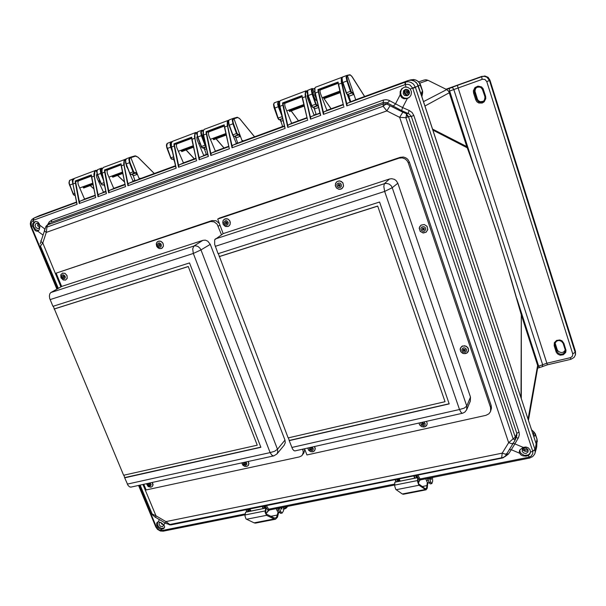 <?xml version="1.0" encoding="UTF-8"?>
<svg xmlns="http://www.w3.org/2000/svg" width="606" height="606" viewBox="0 0 606 606"><rect width="100%" height="100%" fill="white"/><g stroke="black" fill="none" stroke-linecap="round" stroke-linejoin="round"><path stroke-width="0.91" d="M446.781 89.605L427.957 80.318L446.796 89.605L448.932 91.589L466.809 146.607L449.417 92.665M423.458 101.619L446.705 89.612L448.342 90.885L449.357 92.71L424.912 106.02M422.465 93.718L421.867 96.778L421.685 94.748L422.602 93.226L422.458 90.915L422.723 91.907L421.867 96.702M314.772 92.029L313.711 91.4L314.825 92.029L314.734 95.195L316.453 98.854M407.247 95.354L405.179 93.104L404.959 89.991M527.068 448.599L524.326 447.94M199.132 141.092L198.079 138.297M309.901 101.217L308.174 97.233L307.606 90.453L311.893 88.627L311.332 90.408L312.105 94.059L312.673 93.854L312.128 89.34L314.665 88.362M521.327 314.703L521.304 398.695M466.855 146.523L484.535 196.215L496.541 232.204L507.714 267.867L521.319 314.87L511.252 279.472L496.556 232.03L480.376 184.035L467.264 147.712M521.031 397.847L521.319 314.87L537.628 365.342L537.772 367.478L537.62 365.115M432.828 130.07L467.226 147.788L466.809 146.607L432.51 129.093M428.041 80.31L426.041 79.787L423.98 80.09L425.995 79.803L427.957 80.318L419.7 83.181M346.996 75.379L349.806 74.773L351.525 75.955L364.6 96.513M347.965 94.46L349.351 96.149L348.867 96.271L347.942 94.491M346.17 92.877L347.556 94.475L351.745 92.877L351.025 91.082L350.457 91.286L351.048 92.536L352.344 92.953L347.564 94.468L346.155 92.885L342.231 81.265L342.117 77.75M76.583 202.419L33.906 218.054L76.507 202.025L39.564 215.569M536.446 448.281L536.583 445.205L533.5 435.706L534.53 436.199L535.303 433.82L533.659 431.661M529.477 458.113L528.765 457.25L531.265 456.091L532.848 453.447L532.78 451.281L530.47 452.084L529.864 454.023L528.326 455.492L529.682 457.954L532.704 456.651L534.651 454.227L536.56 447.879L536.462 444.721L418.254 85.817L420.602 85.098L420.306 84.287L418.337 81.575L416.239 80.212L413.815 79.575L410.845 79.848L415.171 79.848L417.42 80.909L419.291 82.689L422.458 90.915L421.428 93.097L421.571 95.877L417.11 83.552L414.413 81.143L410.944 80.181L407.997 80.613L355.714 99.763L353.881 94.422L349.351 96.149M318.559 107.504L314.37 108.989L313.423 107.27M314.37 108.989L315.953 113.648L315.567 114.443L313.969 115.057M283.093 120.586L280.873 121.344L279.904 119.677M280.873 121.344L282.426 125.692L282.002 126.752L242.976 141.054L242.044 140.645L240.408 136.267L235.901 137.941L234.87 136.342M235.87 137.941L237.454 142.304L237.204 143.107L236.249 143.516M206.502 148.826L204.593 149.477L203.571 147.917L206.093 147.016M204.593 149.477L206.191 153.977L205.775 154.674L203.639 155.462M174.361 160.666L173.127 159.173L173.967 158.893M175.475 165.749L139.888 178.808L138.986 178.353L137.373 174.27L133.244 175.793L134.85 180.126L133.04 181.323M104.55 185.254L103.671 184.868L104.793 186.413M346.874 75.409L350.207 75.099M348.094 94.483L347.086 94.407L346.299 93.271L342.617 82.605L342.087 78.371L342.481 77.068L346.579 75.515L346.117 77.28L346.927 80.984L347.496 80.78L346.768 76.75L347.473 75.712L353.881 94.422L352.844 92.559L351.866 92.354M73.712 178.823L74.03 178.581M137.926 157.212L134.911 155.924L130.313 157.265L130.843 157.552L137.373 174.27L136.236 172.771L135.767 172.521L135.63 173.066L137.017 174.452M233.424 118.299L237.249 117.291L239.461 118.397L254.543 136.82M531.591 429.927L533.681 431.722L531.545 429.79M536.681 447.114L537.037 439.312L534.454 432.601L533.689 431.942L533.666 434.828L533.477 435.191L533.182 434.737M347.193 75.818L346.587 75.515L342.148 77.303L341.829 79.242L342.617 82.605M133.638 175.702L132.267 174.308L135.63 173.066L134.085 173.21L133.047 171.877L129.775 173.089L130.138 173.793L130.919 174.475L132.237 174.323L131.108 174.505L134.691 172.808L133.608 171.672L133.047 171.877L129.442 162.673L126.177 163.9L125.548 160.507L126.487 158.711L125.51 159.87L125.616 162.938L129.654 173.263L130.479 174.202M174.164 159.772L173.43 159.158L171.884 159.234L170.892 157.848L171.612 159.022M205.017 149.379L204.086 147.993L202.427 147.94L201.457 146.523L202.169 147.735M236.31 137.835L235.06 136.305L238.756 134.941L240.006 136.479M281.335 121.23L280.146 119.64L282.646 118.715M314.847 108.875L313.703 107.232L317.665 105.77L318.256 106.277M352.586 92.317L352.344 92.953L353.434 94.65M74.485 195.344L75.129 195.284L74.243 195.238L73.424 194.291L69.152 183.095L69.645 180.383L73.387 178.785L72.25 180.618L72.856 184.11M102.384 174.846L102.126 173.619M101.77 168.536L101.24 168.256L102.232 168.354L100.846 169.831L101.3 173.248L100.74 173.452L103.588 180.618M132.146 174.323L133.244 175.793M135.373 156.227L130.025 157.961L129.457 159.825L130.01 162.469L129.442 162.673L128.851 159.264L129.866 157.431L126.487 158.711M170.703 157.924L166.885 147.894L166.703 144.387M201.237 146.599L197.42 136.388L197.245 132.752M203.101 133.115L202.79 136.562L204.646 140.562M201.95 130.192L203.427 130.222M233.355 118.314L233.901 118.564L240.408 136.267L239.143 134.487L237.552 135.04L236.484 133.54L232.621 134.971L228.727 124.185L228.651 120.806M282.441 117.852L281.866 116.716L277.836 118.208L273.927 107.095L273.844 103.634M279.457 105.065L279.654 107.656L280.745 110.678M278.563 101.225L279.525 101.429M318.006 105.247L316.643 105.792L315.658 104.194L311.492 105.732L307.575 94.377L307.477 90.877M312.211 88.506L312.734 88.673L313.711 91.4L313.166 93.324L314.014 96.899L315.9 100.202L316.9 100.702M103.626 184.875L104.414 184.603M234.878 136.327L233.727 136.244L232.886 134.873L229.03 124.344L228.651 120.829L229.265 119.859L232.977 118.458L232.212 120.261L232.992 123.783L233.469 123.609L232.855 120.821L233.219 118.996L237.643 117.602M279.927 119.655L279.124 119.67L278.245 118.405L273.783 104.573L274.154 102.944L278.215 101.361L277.631 104.065L278.305 106.762L278.874 106.55L278.245 102.611L278.798 101.656L279.351 102.111M313.453 107.247L312.673 107.164L311.984 106.088L308.249 95.513L312.105 94.059L315.658 104.194L316.044 104.05L312.673 93.854M104.005 182.641L101.164 183.694L97.172 173.468L97.013 170.884L97.96 169.498L97.445 169.824L96.771 171.627L97.081 173.93L101.846 184.754M101.717 168.074L100.24 169.672L100.74 173.452L97.354 174.733L101.013 183.754M173.528 156.871L170.892 157.848L166.726 146.341L167.226 143.364L170.983 141.895L170.051 144.152L170.695 147.175L171.263 146.97L170.687 143.864L171.551 142.168L171.028 141.88L167.089 143.455L166.453 144.955L166.612 147.023L167.067 148.546L170.695 147.175L172.346 151.492M197.654 137.062L197.17 133.479L197.7 131.843L201.54 130.343L200.7 132.153L201.359 135.661L201.927 135.456L201.328 132.706L201.616 131.078L202.495 130.479L203.071 132.017M102.255 185.027L101.164 183.694L102.331 185.05L104.376 184.398M206.025 146.682L204.949 145.228L201.457 146.523L197.867 136.971L201.359 135.661L204.949 145.228L205.404 145.061L201.927 135.456M169.18 524.788L171.142 524.826M60.903 286.888L42.768 243.029L46.314 232.378L386.848 110.868L399.657 117.322L508.661 442.675L502.238 453.174L165.908 521.645L169.801 524.485L503.253 457.447L505.313 456.121M515.07 440.198L515.38 437.494L408.459 116.685L405.899 117.731L399.657 117.322L402.838 112.171L390.067 105.755L386.848 110.868L383.159 106.285L383.219 103.99L47.798 224.826L47.071 226.258L46.314 232.378L44.692 231.091L44.427 229.924M513.388 443.084L511.896 443.743L508.661 442.675L513.108 438.85L405.899 117.731L406.399 115.223L408.452 116.685L411.338 116.405L516.812 433.442L516.797 435.926L515.123 440.153L513.108 438.85L515.206 437.335L516.971 433.229L519.016 432.048L413.853 115.413L412.072 112.481L409.141 110.451L408.141 113.466L406.156 113.64L402.838 112.171M406.399 115.223L406.391 113.784L408.436 116.61M390.067 105.755L386.287 103.785L383.219 103.99L383.348 100.088L386.113 99.657L388.643 100.187L402.611 107.603L401.604 110.61L409.209 113.973L411.338 116.405L413.853 115.413M389.741 100.717L387.287 102.982L387.12 104.073L385.257 104.497L383.159 106.285L47.003 227.061L45.927 226.523L47.056 225.22M50.306 222.841L47.185 225.121L50.313 222.834M40.897 240.544L41.155 241.741L42.768 243.029L40.466 246.006L58.32 288.35M40.178 243.945L45.927 226.523M519.774 450.069L520.001 451.728L521.145 453.621L524.417 455.409L528.152 454.924L529.629 453.735L530.47 452.046M530.47 452.084L530.053 449.781L528.182 447.758L525.894 447.023L523.213 447.349L514.873 443.903L511.275 449.75L509.411 449.607M506.798 453.864L508.419 454.061L511.275 449.75L519.577 453.197L521.099 455L522.948 455.901L526.031 456.204L528.326 455.492M404.46 87.12L402.354 88.453L401.21 90.097L400.642 92.695L401.172 95.104L402.679 97.096L404.391 98.089L406.884 98.361L408.8 97.748M409.141 110.451L402.611 107.603L407.3 98.543L409.807 96.877L411.118 94.809L411.497 91.915L410.247 89.021L412.716 88.112L409.982 84.976L407.906 84.287L405.429 84.476L405.558 82.022L347.23 103.353L346.92 104.505L341.807 82.03L341.845 78.022M407.3 98.543L403.997 98.808L401.71 97.664L400.096 94.937L400.202 91.506L401.725 88.817L404.573 87.09L407.709 87.249L410.247 89.021M30.762 226.379L30.3 223.856L30.815 221.19L31.929 219.455L33.906 218.054L33.232 218.766L33.254 220.334L31.217 222.553L31.3 226.349L32.519 225.917L32.732 223.765L34.178 222.023L35.981 221.44L37.981 222.129L39.39 224.008L39.882 226.818L39.231 229.757L37.792 231.159L42.776 234.878M32.519 225.917L34.739 230.136L36.246 231.098L37.792 231.159M35.398 221.508L33.527 223.872L33.633 226.795L35.799 229.772L38.663 230.583M157.605 522.008L157.439 524.743L159.022 527.167L161.757 528.455L164.453 527.758M155.856 527.046L159.113 530.008L162.007 530.538L160.991 529.174L162.923 528.993L164.324 527.985L164.62 526.697L163.946 525.091L164.779 522.827M160.991 529.174L159.189 528.591L157.78 527.273L156.462 527.25L139.016 485.338M159.257 519.562L158.431 521.842L157.242 522.236L156.628 523.379L156.787 525.273L157.78 527.273M526.076 453.402L528.061 451.909L527.993 449.697L526.016 448.061L523.629 448.152L522.289 449.425L522.258 451.455L523.796 453.076L526.076 453.402M522.63 448.902L523.357 450.402L525.008 451.356L526.75 451.318L528.197 450.243M407.285 95.756L409.194 93.93L409.398 91.892L407.868 89.718L405.278 89.43L403.52 90.839L403.195 93.71L404.505 95.437L407.285 95.756M405.861 89.302L404.46 90.741L404.361 93.4L406.27 95.21L408.346 95.119M39.67 224.834L38.276 223.432L36.777 223.213L35.678 223.887L35.163 225.47L35.709 227.235L37.08 228.409L38.739 228.462L39.86 227.295M160.105 522.228L159.249 522.963L159.022 524.167L160.196 526.144L162.605 526.652L163.771 524.864M165.536 523.273L165.908 521.645L155.962 515.774L142.925 484.482M502.457 458.022L501.7 457.469L502.238 453.174L505.465 454.227L506.972 453.53M140.115 485.095L152.174 514.077L155.962 515.774L155.628 517.418M47.533 224.871L49.268 221.864L51.715 220.092L51.268 222.288L383.477 102.399L386.605 102.603L401.604 110.61M151.765 513.676L152.576 514.964M513.305 443.266L514.873 443.903L518.577 437.434L519.327 434.608L519.016 432.048M516.221 437.502L518.183 438.183M392.999 106.292L395.286 104.285L400.104 94.96M47.942 223.978L48.359 224.265M519.569 453.197L519.281 451.796L519.812 449.993L523.213 447.349M508.419 454.061L504.806 456.742M158.431 521.842L161.325 522.834L163.946 525.091M528.765 457.25L420.026 478.982L420.988 479.755M77.106 204.32L72.955 183.997L77.106 204.32L33.368 220.281L33.656 222.44M74.455 178.384L72.932 180.338L72.97 183.997L75.424 183.073L75.242 180.997L75.909 181.512L78.613 180.724L77.848 182.095L78.136 184.398L84.242 198.389L84.992 199.01L80.045 201.169L79.439 202.29L75.826 183.035L75.424 183.073L79.265 203.533L79.439 202.29M75.242 180.997L91.339 174.929L95.521 196.798L91.483 177.05M103.497 167.407L102.141 169.036L101.967 171.93L106.436 193.609L97.998 196.692L93.885 174.407L94.703 171.089L95.695 170.347L97.066 170.369M97.998 196.692L98.172 195.443L94.286 176.02L91.574 177.005L95.521 196.798M106.436 193.609L102.028 173.142L104.671 172.089L104.474 169.983L105.111 170.521L107.747 169.771L107.02 171.134L107.33 173.468L113.458 187.784L114.148 188.337L109.398 190.428L108.822 191.549L105.08 172.043L104.671 172.089L108.656 192.799L108.822 191.549M105.83 191.39L98.854 194.268L98.172 195.443M104.474 169.983L121.026 163.749L125.366 185.868L121.185 165.9M172.521 141.312L171.362 142.91L171.316 145.849L176.172 168.157L127.927 185.762L123.685 163.764L124.041 160.499L124.95 159.34L125.972 159.052M127.927 185.762L128.093 184.504L124.071 164.832L121.283 165.847L125.366 185.868M176.172 168.157L171.377 147.106L174.21 145.97L173.96 143.819L174.626 144.372L176.982 143.728L176.361 145.092L176.725 147.485L183.451 162.961L179.179 164.885L178.694 166.006L174.619 145.932L174.21 145.97L178.535 167.294L178.694 166.006M175.505 165.877L132.865 181.489L128.646 183.383L128.093 184.504M173.96 143.819L191.625 137.161L196.352 159.863L191.814 139.388M204.396 129.267L203.328 130.835L203.351 133.797L208.381 156.393L199.116 159.779L194.443 136.555L195.011 133.191L195.874 132.479L197.101 132.706M199.116 159.779L199.268 158.484L194.912 138.229L191.943 139.312L196.352 159.863M208.381 156.393L203.411 135.077L206.335 133.903L206.063 131.729L206.722 132.297L208.956 131.699L208.388 133.062L208.775 135.486L215.448 151.242L211.411 153.083L210.971 154.204L206.744 133.865L206.335 133.903L210.82 155.507L210.971 154.204M207.684 154.091L199.806 157.318L199.268 158.484M206.063 131.729L224.25 124.874L229.159 147.849L224.455 127.131M280.313 100.566L279.495 102.088L279.661 105.096L285.153 128.374L232.015 147.766L227.22 124.821L227.356 121.488L228.75 120.261M232.015 147.766L232.159 146.455L227.621 125.934L224.599 127.048L229.159 147.849M285.153 128.374L279.73 106.421L282.881 105.156L282.54 102.929L283.161 103.52L285.123 103.058L284.691 104.406L285.131 106.891L291.668 123.329L288.229 124.972L287.888 126.086L283.29 105.126L282.881 105.156L287.767 127.419L287.888 126.086M284.381 126.003L236.113 143.683L232.575 145.342L232.159 146.455M282.54 102.929L302.023 95.589L307.363 119.193L302.25 97.96M315.453 87.279L314.749 88.779L314.999 91.801L320.703 115.398L310.469 119.132L305.151 94.892L305.394 91.483L306.136 90.817L307.212 91.195M310.469 119.132L310.583 117.784L305.666 96.627L302.432 97.816L307.363 119.193M320.703 115.398L315.067 93.165L318.317 91.847L317.945 89.59L318.582 90.203L320.377 89.794L320.006 91.135L320.483 93.657L326.937 110.413L323.793 111.951L323.506 113.064L318.726 91.817L318.317 91.847L323.392 114.413L323.506 113.064M319.892 113.004L310.954 116.632L310.583 117.784M317.945 89.59L338.042 82.022L343.594 105.921L338.284 84.431M406.035 86.923L405.353 84.499L346.814 105.861L341.367 81.886L341.239 78.485L342.201 77.242M342.019 83.067L338.489 84.272L343.594 105.921M346.814 105.861L346.92 104.505M394.733 484.035L268.685 509.229L269.859 509.896M420.844 479.785L529.977 458M535.06 453.114L535.09 449.864L532.772 451.258L534.947 449.372L415.299 86.87L412.716 88.112L532.697 450.985M535.09 449.864L536.977 439.085L535.303 433.843M415.299 86.87L413.459 84.113L411.012 82.424L408.459 81.749L405.558 82.022M418.231 482.982L419.557 480.422L420.731 479.861L419.557 480.422L416.701 475.324M269.276 510.169L268.314 510.828M30.777 226.409L31.414 226.629L30.777 226.409M72.856 180.656L72.887 184.035M99.566 180.611L99.664 182.035L99.134 182.262M97.081 170.331L95.733 170.339L97.021 170.468M94.475 176.028L94.831 171.642L96.081 170.521L96.771 172.271M91.339 174.929L91.226 175.293M84.749 199.003L95.187 195.185L84.992 199.01M97.051 173.839L96.43 175.24L96.771 177.513L103.512 192.238M102.035 169.43L102.058 173.081M125.381 159.128L125.775 159.31M124.26 164.847L124.253 161.196L125.745 159.348M121.026 163.749L120.912 164.128M113.92 188.322L125.025 184.254L114.148 188.337M126.124 164.408L126.548 166.529L127.783 168.627M133.199 181.368L129.782 173.627M171.377 142.834L171.4 147.046M195.094 138.244L194.844 135.449L195.359 133.434L196.238 132.676L197.018 134.744M191.625 137.161L191.504 137.592M183.239 162.931L195.996 158.264L183.451 162.961M197.306 136.115L196.776 137.494L197.17 139.88L203.783 155.515M203.389 130.585L203.427 135.024M227.833 125.95L227.614 122.329L228.636 120.442M224.25 124.874L224.129 125.328M215.244 151.212L228.788 146.251L215.448 151.242M229.56 126.684L230.485 129.184M236.393 143.577L233.333 136.153M279.608 101.482L279.745 106.383M305.871 96.649L305.485 93.756L305.894 91.506L306.447 91.036L307.393 93.725M302.023 95.589L301.886 96.104M291.486 123.291L306.984 117.609L291.668 123.329M307.613 94.604L307.197 95.953L307.659 98.46L314.097 115.125M314.87 88.052L315.075 93.119L314.567 89.12L315.393 87.309M338.042 82.022L337.906 82.567M326.778 110.368L343.208 104.346L326.937 110.413M350.079 101.944L347.268 94.483M163.09 531.182L162.037 530.53L163.499 531.106M269.791 509.911L268.246 510.532L265.057 505.896M265.936 509.994L265.701 511.35M412.845 88.446L418.254 85.817L417.89 84.901L416.284 82.567L414.125 80.992L411.58 80.234L408.808 80.378L354.343 100.27L347.23 103.353M265.951 513.54L268.284 510.563L268.238 511.01L269.7 509.926L394.68 485.005M37.845 223.266L37.739 225.826L39.738 227.553M82.901 186.815L83.726 188.004L92.991 184.557L83.719 188.004M91.271 175.96L79.257 180.611M111.974 175.99L112.784 177.202L122.753 173.49L112.784 177.202M120.965 164.794L108.368 169.665M181.05 150.265L181.792 151.545L193.526 147.19L181.83 151.53M191.579 138.236L177.543 143.652M212.941 138.388L213.713 139.683L226.227 135.032L213.706 139.683M224.205 125.965L209.494 131.638M288.903 110.095L289.63 111.466L304.197 106.05L289.623 111.466M301.985 96.71L285.585 103.02M324.051 97.005L324.763 98.407L340.307 92.627L324.755 98.407M338.004 83.158L320.809 89.771M160.81 522.554L161.863 524.175L163.696 524.781M278.669 512.479L277.487 517.229L275.556 519.19L274.291 519.062L266.542 515.312L265.133 512.396L265.633 508.169L266.14 508.82L265.655 512.464L266.269 514.039L274.298 517.994L275.616 518.001L276.647 517.1L278.101 512.168M255.914 523.001L254.406 522.94L246.074 518.994L245.006 516.001L245.597 512.184L265.633 508.169M282.169 507.442L281.707 509.26L280.654 507.745M280.714 507.73L280.76 508.146M277.919 508.29L279.745 512.706L280.737 513.335M284.1 507.055L283.661 508.101M283.623 507.154L283.525 510.722L282.146 513.062L281.123 512.282L279.381 507.995M279.222 511.54L277.662 508.343M279.169 512.464L277.707 511.767L276.207 508.631M287.032 506.472L283.684 509.146M287.805 506.321L285.994 508.245L283.684 509.32M427.753 482.876L427.23 488.224L426.041 489.868L418.807 485.095L417.579 481.672L417.632 477.679L418.648 483.876L425.048 488.565L425.973 488.625L426.722 487.595L427.313 482.406M403.649 494.216L402.422 494.019L395.786 489.421L394.711 486.224L394.839 482.247L417.632 477.679M431.381 477.679L431.207 479.558L430.283 477.899M427.7 478.414L429.321 482.861L430.26 483.876M432.684 477.422L432.495 478.043M432.426 477.475L432.684 481.202L431.873 483.565L431.048 482.687L429.359 478.081M429.078 482.224L427.419 478.475M428.321 483.005L427.162 482.179L425.76 478.801M539.491 367.683L538.681 366.198L542.658 364.729L453.849 89.506L449.66 91.089L449.273 88.453L446.478 89.453M546.642 363.305L542.658 364.729L542.317 366.638L547.4 364.797L457.674 86.613L457.621 85.257L482.368 76.47L484.489 76.356L486.997 77.25L489.504 80.522L486.747 81.59L572.791 354.131L572.397 356.245L570.625 357.638L546.642 363.305M457.621 85.257L451.568 87.575L452.849 87.961L453.849 89.506L482.512 79.197L484.929 79.462L486.747 81.59M482.777 89.802L485.065 97.202L484.285 100.46L482.868 101.755L480.596 102.369L478.369 101.71L476.619 99.422L475.702 99.785L476.877 101.763L478.801 103.005L482.224 103.012L484.224 101.778L485.807 98.657L485.618 96.331L483.035 88.582L481.429 86.878L477.998 86.097L474.99 87.552L473.354 90.824L473.559 93.066L474.483 92.71L474.331 90.65L474.899 89.074L476.384 87.537L478.414 86.855L480.891 87.423L482.77 89.802L483.474 89.582M555.149 342.716L555.013 345.261L554.907 343.458L555.626 341.935L556.755 340.966L558.997 340.39L561.262 341.004L563.171 343.352L563.906 343.36L561.974 340.822L559.777 339.958L556.619 340.383L554.323 342.678L554.172 345.708L555.013 345.261L556.944 351.336L556.111 351.783L556.513 352.684L558.028 354.298L560.209 355.169L563.368 354.76L565.671 352.48L566.027 350.419L563.906 343.36M554.967 343.223L556.732 341.004L558.982 340.428L561.913 341.496L563.171 343.352L565.178 349.738L565.004 351.775L563.572 353.525L562.103 354.131L560.482 354.184L558.262 353.23L556.944 351.336L557.247 349.753L558.414 351.518L561.133 352.631L563.307 352.23L565.246 350.253M482.111 79.318L481.664 76.674L484.845 75.955L488.133 77.326L489.989 80.128L575.465 351.404L575.306 355.124L574.109 357.419L570.973 359.267L570.246 357.745M575.465 351.404L575.533 354.222M476.717 87.347L475.475 88.847L474.975 91.105L477.513 99.445L478.49 100.77L480.444 101.763L483.671 101.164M522.887 448.637L525.955 449.917M409.376 91.817L408.914 90.726M408.967 94.377L407.664 93.922L406.474 92.506L406.262 90.635L406.815 89.324M409.345 93.498L407.33 92.112L407.694 89.62M409.376 93.385L407.55 92.006L407.793 89.673M409.398 93.248L407.77 91.907L407.906 89.741M409.429 93.104L407.989 91.801L408.027 89.824M409.451 92.93L408.209 91.703L408.164 89.923M409.467 92.733L408.421 91.604L408.315 90.036M409.467 92.506L408.482 90.196M409.444 92.226L408.671 90.4M223.197 233.605L217.69 219.046L219.584 217.986L400.157 157.34L403.361 157.037L405.687 157.765L407.664 159.226L409.361 162.029L491.171 405.459L491.458 408.126L490.451 411.603L488.868 413.83L485.906 415.315L306.916 454.992L304.553 448.758M217.69 219.046L399.028 158.181L402.248 157.871L405.3 159.022L407.111 160.704L408.277 162.893L490.542 407.467L490.602 411.179M295.054 450.887L293.918 450.667L292.562 449.031L289.236 440.645L449.167 403.929L379.568 202.003L218.069 253.702L214.66 244.385L214.645 239.749L223.228 233.59L389.537 178.982L391.681 178.664L394.498 179.391L396.271 180.709L397.809 183.232L470.476 397.104L470.354 401.013M291.834 447.478L459.469 409.535L384.674 191.435L383.856 186.466L384.363 183.663L386.469 183.368L389.097 184.065L391.218 185.815L392.271 187.731L397.809 183.232M294.789 450.947L462.295 413.33L460.977 412.307L459.469 409.535L464.211 408.111L466.772 406.081L466.681 409.754L470.385 400.945M466.681 409.754L464.908 412.118L462.492 413.292M215.251 246.309L384.674 191.435L392.271 187.731L466.772 406.081L470.476 397.104M225.197 223.213L225.697 221.902L227.083 222.584L226.47 223.94L225.197 223.213M226.121 221.834L226.182 222.856L227.061 223.44M227.97 226.485L229.522 225.455L230.227 224.152L229.909 220.993L227.75 218.948L224.531 219.099M338.156 185.83L338.595 184.292L340.14 184.906L339.655 186.33L338.156 185.83M338.875 184.201L338.951 185.542L340.057 185.966M341.867 188.625L343.504 186.156L342.807 182.724L339.913 180.883L337.103 181.497M422.359 229.606L422.624 228.038L424.298 228.439L423.98 229.916L422.359 229.606M422.7 227.992L423.003 229.22L424.382 229.386M425.98 232.265L427.753 229.682L427.063 226.349L424.276 224.523L421.056 225.152L419.322 227.651L420.003 231.06L422.753 232.878L425.95 232.287M463.34 350.722L463.082 349.867L463.567 349.17L465.226 349.662L464.847 351.003L463.34 350.722M463.454 349.253L464.12 350.192L465.34 350.071M468.347 351.351L468.324 348.352L466.188 346.14L462.567 345.958L460.469 347.95M422.14 424.306L422.299 422.806L423.905 423.352L423.541 424.556L422.14 424.306M422.314 422.799L422.95 423.579L423.98 423.579M426.889 424.95L427.169 423.139L426.495 421.375M310.522 449.296L310.507 447.94L311.901 448.107L311.908 449.47L310.522 449.296M310.908 447.758L312.188 448.645M314.749 450.44L315.271 448.508L314.559 446.508M304.75 449.266L303.886 452.902L301.705 455.757L299.326 456.954L146.122 489.989L143.758 484.3M302.636 449.182L303.303 452.197L302.394 454.977M131.101 487.065L129.646 486.944L128.063 485.504L124.669 477.801L260.883 447.311L189.489 262.913L52.949 306.341L49.715 298.417L49.374 295.902L49.813 293.758L50.859 292.562L61.683 286.456L56.146 273.117L211.948 220.622L216.024 220.773L219.402 223.569M56.146 273.117L210.63 221.531L214.115 221.894L217.077 224.159L221.47 234.78M61.706 286.441L202.889 240.324L205.358 240.158L207.775 241.15L210.267 244.347L284.949 440.07L285.282 442.675L284.29 444.986M127.298 484.088L270.087 452.606L193.291 253.482L192.7 248.854L193.905 246.028L195.7 245.809L197.995 246.498L199.927 248.119L200.942 249.869L210.267 244.347M130.744 487.141L273.541 455.924L271.761 455.098L270.087 452.606L274.48 451.311L277.495 449.296L277.798 451.856L276.912 453.939L284.335 444.933M276.912 453.939L273.844 455.863M50.116 299.576L193.291 253.482L200.942 249.869L277.495 449.296L284.949 440.07M148.728 484.898L148.675 483.626L149.932 483.914L149.917 485.103L148.728 484.898M149.5 483.573L150.083 484.149M152.341 486.421L153.068 484.55L152.356 482.421M244.324 464.06L244.263 462.779L245.68 463.029L245.589 464.294L244.324 464.06M244.885 462.59L245.877 463.423M248.271 465.453L248.915 463.537L248.218 461.461M158.583 245.544L158.878 244.165L160.196 244.65L159.908 246.028L158.583 245.544M159.529 244.104L160.31 245.521M161.84 248.301L163.438 246.089L162.938 243.15L160.696 241.188L157.984 241.332M62.653 277.131L63.168 275.904L64.319 276.798L63.744 277.821L62.653 277.131M63.774 276.033L64.342 277.086M65.433 280.093L67.16 278.449L67.061 275.563L64.971 273.276L62.236 273.215M504.025 457.204L503.238 457.788M515.539 438.782L514.645 439.812M385.181 103.641L385.098 104.588M46.003 226.546L47.753 224.841M528.068 419.216L537.636 365.191L521.66 315.817M346.927 75.394L350.079 74.78L352.124 76.735M69.145 181.633L69.364 184.618L73.97 195.034M72.826 183.944L69.569 185.171M74.765 193.481L73.174 194.071M73.879 178.603L69.569 180.414L68.963 183.05L73.243 194.375L74.144 195.299L75.121 195.215M96.998 170.983L97.407 174.71M125.601 160.06L126.01 163.968M138.092 157.257L135.577 155.863L130.358 157.249M205.767 145.538L205.517 145.016M232.651 134.956L233.575 136.123M239.885 118.844L237.431 117.253L233.386 118.306M254.596 136.797L240.067 119.071M234.022 136.441L237.757 135.077L238.006 134.479L237.044 133.328L236.484 133.54L232.901 123.813L229.045 125.268L228.356 122.071L229.06 119.965L233.03 118.443L233.545 118.753M280.017 119.662L278.722 119.594L277.851 118.2L279.131 119.738L282.601 118.496M311.507 105.724L312.916 107.285L316.946 105.77L316.218 103.982M130.775 174.414L129.608 173.149M126.177 163.9L129.729 173.111L126.177 163.9M130.396 157.719L129.866 157.431L126.48 158.711M171.748 159.143L173.922 158.681M167.104 148.531L170.922 158.477L171.854 159.31L173.172 159.173M202.215 147.781L206.048 146.803M203.631 147.909L202.162 147.94L201.328 146.902L196.98 134.403L197.738 131.805L201.548 130.335L202.101 130.631M229.076 125.26L232.833 135.441L233.666 136.373L234.946 136.327M274.291 108.269L278.305 106.762L282.154 116.61M277.836 118.208L273.988 107.421L273.541 104.346L274.351 102.815L278.268 101.338L278.798 101.656M307.962 95.627L307.181 92.301L307.492 90.468L311.893 88.627L312.491 88.923M417.905 475.081L420.026 478.982L419.132 479.785M39.867 215.441L33.928 218.099L33.489 220.236M405.096 84.59L404.959 82.249L407.883 80.659M155.697 526.682L156.356 527.008M266.299 505.646L268.685 509.229L267.791 509.994M75.826 183.035L75.652 181.391M105.08 172.043L104.891 170.384M174.619 145.932L174.392 144.228M206.744 133.865L206.502 132.146M283.29 105.126L282.994 103.361M318.726 91.817L318.415 90.029M542.218 366.691L537.666 368.115M451.568 87.575L449.273 88.453M547.43 364.789L570.996 359.26M565.239 350.806L565.087 349.427L565.837 349.457M483.846 100.99L484.989 98.907L484.906 96.543L485.618 96.331M489.989 80.128L489.504 80.522L575.2 352.427L572.7 353.768M228.689 226.152L230.045 224.538L230.272 222.266L229.386 220.296L227.606 218.948L225.917 218.683L224.182 219.319L223.046 220.766L222.75 222.667L223.425 224.652L224.659 225.947L227.924 226.508L225.546 226.455L223.106 224.205L222.955 220.925L224.553 219.084M225.311 220.713L224.046 222.061L224.122 223.569L225.076 224.788L226.962 225.091L228.045 224.197L228.159 222.228L226.75 220.766L225.311 220.713M337.11 181.489L335.838 182.823L335.292 185.474L336.436 187.966L338.807 189.292L340.595 189.224L342.761 187.746L343.534 185.754L343.034 183.186L341.398 181.467L339.163 180.861L337.072 181.52L335.512 183.557L335.474 186.194L336.686 188.163L338.739 189.261L341.42 188.905M337.966 183.141L336.928 184.3L337.057 186.413L338.231 187.527L340.277 187.481L341.314 186.322L341.193 184.209L340.019 183.095L337.966 183.141M421.034 225.182L419.708 226.636L419.216 228.295L420.337 231.53L423.473 232.984L426.26 232.068L427.783 229.341L427.033 226.379L424.245 224.561L421.034 225.182M421.882 226.947L420.935 228.227L421.284 230.318L423.155 231.401L424.715 231.007L425.76 229.197L425.314 227.636L423.988 226.659L421.882 226.947M467.09 352.927L468.612 350.207L467.635 347.329L464.757 345.761L461.651 346.511L460.143 349.162L461.113 352.094L463.946 353.662L467.021 352.972M462.651 348.253L461.78 350.01L462.734 351.828L464.802 352.336L466.143 351.578L466.575 349.654L465.688 348.344L464.151 347.799L462.651 348.253M425.912 426.215L426.874 424.98L424.768 426.859L421.549 426.639L419.602 424.874L419.087 423.033L419.807 425.101L421.67 426.624L423.852 427.003L425.821 426.276M420.791 422.655L421.261 425.033L423.761 425.76L424.904 424.973L425.238 423.912L424.071 421.92M426.904 424.912L427.139 423.17L426.435 421.382M307.795 448.031L308.545 450.016L310.333 451.462L312.355 451.818L314.128 451.129M309.219 447.705L309.734 449.97L312.075 450.667L312.938 450.129L313.347 448.925L312.204 447.039M314.203 451.069L315.218 449.137L314.484 446.524M147.493 483.482L148.114 485.535L150.167 486.179L151.174 484.876L150.136 482.906M146.417 483.717L148.182 486.573L150.826 487.224L152.273 486.497L152.879 485.482L152.265 482.437M243.036 462.598L243.635 464.741L245.824 465.416L246.983 464.044L245.938 461.961M247.915 465.817L248.854 463.878L248.142 461.477M158.007 241.317L156.787 242.453L156.28 243.991L156.643 246.112L157.651 247.559L159.098 248.475L161.082 248.596L162.431 247.854L163.37 246.119L163.234 243.998L162.37 242.453L161.014 241.393L159.045 241.014L157.249 241.855L156.393 243.218L156.765 246.551L159.431 248.619L161.878 248.278M158.272 243.112L157.34 244.604L157.666 246.051L159.189 247.248L160.507 247.089L161.347 246.059L161.12 244.142L159.598 242.945L158.272 243.112M62.539 273.094L60.789 274.821L60.979 277.843L63.221 280.002L65.607 280.033L67.19 278.162L66.986 275.601L65.084 273.412L62.539 273.094M62.623 274.859L61.736 275.647L61.744 277.434L63.032 278.783L64.281 278.866L65.319 277.669L65.175 276.298L63.88 274.942L62.623 274.859M536.961 438.888L537.272 441.729M313.56 107.262L312.476 107.232L311.742 106.338L307.939 95.634M139.895 485.141L152.341 514.691L154.947 516.994L165.718 523.379L170.695 524.91L502.518 458.015L505.381 456.023L515.1 440.183M40.481 246.006L58.131 288.456M99.604 180.596L99.664 182.027M95.74 170.339L74.386 178.406M76.833 203.639L72.682 182.951L72.932 180.065L74.296 178.444M103.429 167.43L125.995 159.037M106.148 192.905L101.846 171.99L102.05 169.074L103.353 167.461M199.935 143.228L198.98 143.637M172.46 141.334L195.814 132.502L197.139 132.593M175.831 167.385L171.18 145.993L171.293 142.796L172.407 141.357M204.336 129.283L228.886 120.109M208.025 155.59L203.199 133.934L203.26 130.684L204.29 129.305M280.267 100.581L306.015 90.847L307.227 91.12M284.729 127.487L279.48 105.194L279.343 102.164L280.237 100.596M315.415 87.294L342.246 77.204M138.539 485.444L155.84 527.023L157.515 529.333L160.393 530.985L163.332 531.144L245.089 514.835M476.907 87.249L479.944 87.014L482.043 88.431L484.906 96.543M228.636 226.182L227.947 226.5M341.898 188.61L341.428 188.898M460.477 347.92L460.401 350.965L462.522 353.26L465.65 353.616L467.294 352.783L468.355 351.321M307.757 448.039L308.666 450.303L310.749 451.705L313.158 451.69L314.772 450.409M241.771 462.87L242.688 465.029L244.665 466.385L246.937 466.393L248.301 465.416M349.957 101.876L350.7 101.603L348.867 96.271M421.571 95.877L533.5 435.706M174.172 160.696L174.619 161.863M105.808 191.291L103.346 192.193M527.894 449.523L523.395 450.44M477.308 98.922L476.619 99.422L474.483 92.71L475.18 92.241M482.171 76.288L445.993 89.211M555.323 343.708L557.247 349.753M288.441 437.85L289.236 440.645M219.417 256.505L377.69 206.063L445.054 401.695L288.191 437.903L218.319 253.626M377.538 206.199L219.19 256.656M377.69 206.063L445.054 401.695M289.41 440.395L449.091 403.725M123.942 475.202L124.669 477.801M54.381 308.871L188.231 266.504L257.209 445.198L123.616 475.278L53.275 306.235M187.974 266.663L54.078 309.037M188.231 266.504L257.209 445.198M124.927 477.543L260.807 447.122M93.9 188.928L90.196 185.595M351.025 91.082L347.496 80.78M124.556 182.027L117.579 175.414M138.91 178.194L140.865 178.452M154.272 173.543L138.168 157.439M186.057 149.962L194.299 158.886M216.031 138.819L224.015 148M243.597 140.827L241.93 140.41M291.138 110.906L298.425 120.745M331.073 108.792L323.172 97.331L331.043 108.8M346.488 92.763L342.951 82.477L346.927 80.984L350.457 91.286L346.488 92.763M101.3 173.248L102.876 177.21M130.01 162.469L133.608 171.672M134.668 172.718L135.767 172.521M171.468 147.516L171.263 146.97M238.946 134.358L238.006 134.479M237.044 133.328L233.469 123.609M281.517 113.958L278.874 106.55M317.892 105.156L317.097 105.217M130.313 157.265L129.866 157.439L130.313 157.265M171.407 141.736L170.983 141.895L171.407 141.736M101.247 168.256L97.96 169.498L101.24 168.256M344.064 106.868L323.392 114.413M307.803 120.102L287.767 127.419M229.53 148.675L210.82 155.507M196.7 160.658L178.535 167.294M125.669 186.587L108.656 192.799M95.801 197.488L79.265 203.533M39.754 225.22L44.783 228.954M51.715 220.092L383.348 100.088M57.32 288.918L31.414 226.629M245.271 513.903L162.241 530.5M263.125 508.601L251.081 511.017L249.71 508.995M414.618 478.21L400.263 481.088L399.028 478.884M95.271 195.579L80.143 201.116M105.891 191.693L98.854 194.268M125.109 184.656L109.497 190.375M175.573 166.188L128.737 183.33M196.086 158.681L179.262 164.84M207.76 154.409L199.806 157.318M228.886 146.675L211.494 153.038M284.456 126.328L232.651 145.296M307.09 118.049L288.297 124.927M319.976 113.33L310.954 116.632M343.314 104.785L323.854 111.913M250.301 511.244L248.884 509.161M399.49 481.315L398.225 479.051M416.284 475.407L417.125 477.778M75.909 181.512L91.256 175.74M105.141 170.513L120.942 164.567M174.626 144.372L191.549 138.001M206.722 132.297L224.175 125.73M283.199 103.52L301.94 96.468M318.604 90.203L337.959 82.916M246.869 511.926L246.006 509.737M248.134 509.313L248.998 511.502M263.209 508.654L262.345 506.442M396.082 481.997L395.233 479.649M264.504 506.01L265.367 508.222M397.657 479.164L398.506 481.512M413.792 475.907L414.671 478.27L413.822 475.899M415.527 475.558L416.375 477.929M92.869 183.974L83.204 187.565M122.624 172.907L112.277 176.755M193.39 146.576L181.353 151.061M226.091 134.411L213.244 139.191M304.045 105.414L289.198 110.936M340.148 91.983L324.354 97.861M247.089 511.888L246.218 509.699M247.377 509.464L248.248 511.653M263.436 508.608L262.572 506.396M396.43 481.929L395.582 479.581M263.746 506.161L264.617 508.373M396.9 479.316L397.748 481.664M415.034 478.195L414.193 475.824M39.564 224.652L37.633 225.53M270.814 516.304L277.48 514.994M245.074 514.933L265.148 510.926M246.453 519.274L266.542 515.312M254.232 522.864L274.124 518.986M280.911 511.828L279.449 512.115M279.555 508.464L278.093 508.752M278.336 510.002L276.874 510.29M422.246 486.55L427.094 485.595M394.673 485.103L417.526 480.543M396.097 489.739L418.958 485.232M402.354 493.973L424.957 489.565M430.843 482.194L429.192 482.52M429.533 478.581L427.874 478.914M428.071 480.255L426.412 480.588M448.804 91.392L449.66 91.089L473.362 164.34M516.82 298.637L538.681 366.198L537.848 366.395M554.172 345.708L556.111 351.783M473.559 93.066L475.702 99.785M490.542 407.467L491.171 405.459M408.277 162.893L409.361 162.029M399.028 158.181L400.157 157.34M215.228 238.991L384.363 183.663L389.537 178.982M302.902 449.879L303.545 448.978M218.205 226.167L220.001 225.144M209.964 221.713L211.948 220.622M50.859 292.562L193.905 246.028L202.889 240.324M338.034 83.295L320.203 89.999M91.286 176.088L78.318 180.967M120.98 164.923L107.467 170.006M191.594 138.365L176.732 143.955M224.228 126.093L208.722 131.926M302.008 96.846L284.926 103.27M528.455 420.397L537.772 367.478M423.98 80.09L418.663 81.886M364.63 96.498L352.139 76.757M93.862 188.777L90.294 185.557M420.609 85.09L422.518 90.877M339.928 91.089L322.187 97.695M410.845 79.856L408.823 80.378M99.679 180.565L98.619 180.959M92.703 183.163L80.015 187.89M124.525 181.876L117.67 175.384M154.356 173.513L138.123 157.28M194.367 158.855L186.125 149.94M224.076 147.978L216.092 138.797M298.463 120.73L291.175 110.89M122.45 172.089L109.194 177.028M193.2 145.735L178.543 151.197M225.894 133.562L210.57 139.266M310.234 102.149L309.378 102.467M303.833 104.535L286.873 110.853M320.248 114.473L315.067 93.15M56.873 289.168L30.921 226.788M418.307 483.194L419.534 480.808M266.072 513.767L268.238 511.01M246.809 511.941L245.938 509.752M262.284 506.457L263.148 508.661M396.051 482.005L395.203 479.657M275.253 519.236L255.391 523.107M283.85 507.851L284.365 507.002M280.608 513.358L282.07 513.07M279.571 512.381L278.949 512.509M425.813 489.898L403.255 494.291M432.586 477.831L432.737 477.414M430.169 483.899L431.82 483.573M429.306 482.808L428.154 483.035M565.087 349.427L563.156 343.329M575.564 354.086L575.306 355.124"/></g></svg>
